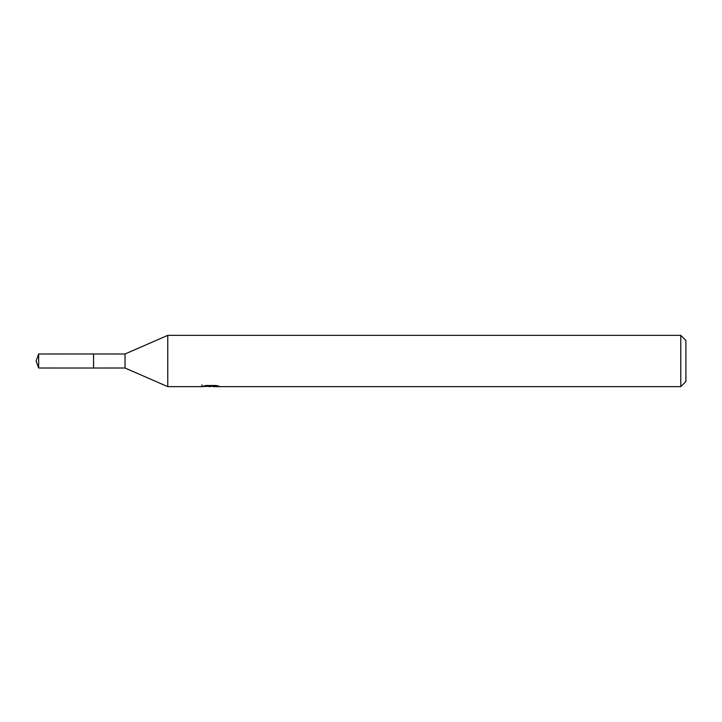 <?xml version="1.0" encoding="UTF-8"?>
<svg xmlns="http://www.w3.org/2000/svg" width="722" height="722" viewBox="0 0 722 722"><rect width="100%" height="100%" fill="white"/><g stroke="black" fill="none" stroke-linecap="round" stroke-linejoin="round"><path stroke-width="1.08" d="M201.97 384.88L201.79 386.649L167.766 386.649L125.023 368.012L93.553 368.021L93.553 353.97L125.023 353.988L167.766 335.351L680.774 335.351L685.9 340.477L685.9 381.523L680.774 386.649L213.234 386.649M93.571 368.012L93.571 353.988M125.023 368.012L125.023 353.988M167.766 386.649L167.766 335.351M213.143 386.243L207.539 386.396M210.517 386.649L209.308 386.649M680.774 386.649L680.774 335.351M201.97 386.595L211.546 386.162L203.342 386.162L206.014 385.494L216.131 385.494L219.064 386.243L213.243 386.649M211.546 385.494L211.546 386.162M38.654 353.988L36.1 361L38.654 368.012L38.654 353.988L93.553 353.97M213.143 386.631L213.143 385.494M38.654 368.012L93.553 368.03"/></g></svg>
